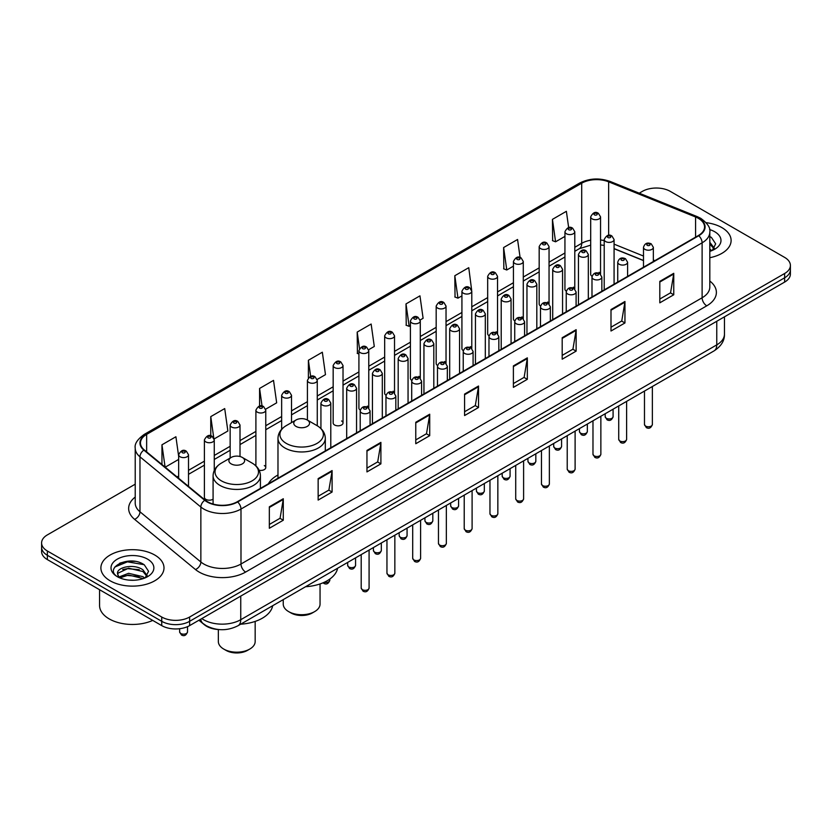 <?xml version="1.0" encoding="UTF-8"?>
<svg xmlns="http://www.w3.org/2000/svg" width="832" height="832" viewBox="0 0 832 832"><rect width="100%" height="100%" fill="white"/><g stroke="black" fill="none" stroke-linecap="round" stroke-linejoin="round"><path stroke-width="1.25" d="M277.982 474.989A34.84 20.114 0 0 0 268.372 483.798M573.352 287.154A4.93 2.85 0 0 1 574.787 289.047L574.798 231.733A4.93 2.85 180 0 1 571.75 234.364A4.93 2.85 180 0 1 566.374 233.75A4.93 2.85 180 0 1 564.938 231.733L564.938 289.172A4.93 2.85 0 0 0 566.322 291.148M549.047 303.919L549.047 246.605A4.93 2.85 180 0 1 546 249.236A4.93 2.85 180 0 1 540.623 248.622A4.93 2.85 180 0 1 539.178 246.605L539.178 304.044A4.93 2.85 0 0 0 540.571 306.02M521.841 316.898A4.93 2.85 0 0 1 523.286 318.781L523.286 261.477A4.93 2.85 180 0 1 520.25 264.108A4.93 2.85 180 0 1 514.873 263.484A4.93 2.85 180 0 1 513.427 261.477L513.427 318.906A4.93 2.85 0 0 0 514.821 320.892M496.09 331.76A4.93 2.85 0 0 1 497.536 333.653L497.536 276.338A4.93 2.85 180 0 1 494.489 278.97A4.93 2.85 180 0 1 489.122 278.356A4.93 2.85 180 0 1 487.677 276.338L487.677 333.778A4.93 2.85 0 0 0 489.06 335.754M470.34 346.632A4.93 2.85 0 0 1 471.775 348.514L471.786 291.21A4.93 2.85 180 0 1 468.738 293.842A4.93 2.85 180 0 1 463.372 293.218A4.93 2.85 180 0 1 461.926 291.21L461.926 348.639A4.93 2.85 0 0 0 463.31 350.626M446.035 363.386L446.035 306.082A4.93 2.85 180 0 1 442.988 308.703A4.93 2.85 180 0 1 437.611 308.09A4.93 2.85 180 0 1 436.176 306.082L436.176 363.511A4.93 2.85 0 0 0 437.559 365.487M418.839 376.366A4.93 2.85 0 0 1 420.274 378.248L420.285 320.944A4.93 2.85 180 0 1 417.238 323.575A4.93 2.85 180 0 1 411.861 322.962A4.93 2.85 180 0 1 410.415 320.944L410.415 378.383A4.93 2.85 0 0 0 411.809 380.359M393.078 391.238A4.93 2.85 0 0 1 394.524 393.12L394.524 335.816A4.93 2.85 180 0 1 391.487 338.447A4.93 2.85 180 0 1 386.11 337.823A4.93 2.85 180 0 1 384.665 335.816L384.665 393.245A4.93 2.85 0 0 0 386.058 395.231M367.328 406.099A4.93 2.85 0 0 1 368.774 407.992L368.774 350.678A4.93 2.85 180 0 1 365.726 353.309A4.93 2.85 180 0 1 360.36 352.695A4.93 2.85 180 0 1 358.914 350.678L358.914 408.117A4.93 2.85 0 0 0 360.298 410.093M343.023 422.989L343.023 365.55A4.93 2.85 180 0 1 339.976 368.181A4.93 2.85 180 0 1 334.61 367.567A4.93 2.85 180 0 1 333.164 365.55L333.164 422.989A4.93 2.85 0 0 0 334.61 424.996A4.93 2.85 0 0 0 339.976 425.61A4.93 2.85 0 0 0 343.023 422.989A4.93 2.85 0 0 0 341.578 420.971M214.261 470.496L214.261 439.889A4.93 2.85 180 0 1 211.214 442.52A4.93 2.85 180 0 1 205.847 441.906A4.93 2.85 180 0 1 204.402 439.889L204.402 497.328A4.93 2.85 0 0 0 205.847 499.335A4.93 2.85 0 0 0 213.086 499.169M599.102 272.293A4.93 2.85 0 0 1 600.538 274.175L600.548 216.871A4.93 2.85 180 0 1 597.501 219.502A4.93 2.85 180 0 1 592.134 218.878A4.93 2.85 180 0 1 590.689 216.871L590.689 274.3A4.93 2.85 0 0 0 592.072 276.286M643.49 260.603L614.078 248.716M549.037 303.909A4.93 2.85 0 0 0 547.602 302.026M446.025 363.386A4.93 2.85 0 0 0 444.59 361.494M259.137 470.257A4.93 2.85 0 0 0 265.762 467.584A4.93 2.85 0 0 0 264.316 465.577M219.159 629.585A19.718 11.388 180 0 1 204.381 624.759L198.91 620.246M135.075 561.392A26.291 15.184 0 0 0 119.683 563.222M135.221 484.182L47.372 534.893A19.718 11.388 0 0 0 41.6 542.953L41.6 551.533A19.718 11.388 0 0 0 47.372 559.593L161.73 625.612A19.718 11.388 0 0 0 189.623 625.612L784.628 282.09A19.718 11.388 0 0 0 790.4 274.03L790.4 269.745A19.718 11.388 0 0 1 784.628 277.794A19.718 11.388 0 0 0 790.4 269.745L790.4 265.45A19.718 11.388 0 0 0 784.628 257.4L670.27 191.37A19.718 11.388 0 0 0 642.377 191.37L639.236 193.19M41.6 542.953A19.718 11.388 0 0 0 47.372 551.002L161.73 617.022A19.718 11.388 0 0 0 189.623 617.022L189.623 621.317L784.628 277.794L189.623 621.317A19.718 11.388 0 0 1 161.73 621.317A19.718 11.388 0 0 0 189.623 621.317L189.623 625.612M47.372 551.002L47.372 555.298L161.73 621.317L47.372 555.298A19.718 11.388 0 0 1 41.6 547.238A19.718 11.388 0 0 0 47.372 555.298L47.372 559.593M721.874 227.604A31.554 18.221 0 0 0 706.108 222.664A31.554 18.221 0 0 1 721.874 227.604A31.554 18.221 0 0 1 731.11 240.49A31.554 18.221 0 0 0 721.874 227.604M154.752 555.027A31.554 18.221 0 0 0 120.37 551.075A31.554 18.221 0 0 0 100.89 567.902A31.554 18.221 0 0 0 110.126 580.788A31.554 18.221 0 0 0 144.518 584.74A31.554 18.221 0 0 0 163.998 567.902A31.554 18.221 0 0 0 154.752 555.027A31.554 18.221 0 0 0 120.37 551.075A31.554 18.221 0 0 0 100.89 567.902A31.554 18.221 0 0 0 110.126 580.788A31.554 18.221 0 0 0 144.518 584.74A31.554 18.221 0 0 0 163.998 567.902A31.554 18.221 0 0 0 154.752 555.027M698.391 218.348A21.039 12.147 180 0 1 704.558 226.938A21.039 12.147 180 0 1 698.391 235.518L237.266 501.748A21.039 12.147 180 0 1 205.161 500.126L144.279 449.935A21.039 12.147 180 0 1 140.473 442.967A21.039 12.147 180 0 1 146.64 434.377L581.703 183.196A21.039 12.147 180 0 1 608.639 181.834L695.583 216.986A21.039 12.147 180 0 1 698.391 218.348M698.766 218.13A21.559 12.449 0 0 0 695.885 216.736L608.941 181.584A21.559 12.449 0 0 0 581.329 182.988L146.266 434.169A21.559 12.449 0 0 0 143.853 450.112L204.724 500.302A21.559 12.449 0 0 0 237.64 501.966L698.766 235.737A21.559 12.449 0 0 0 698.766 218.13M269.339 506.802L269.339 528.268L283.286 520.218L283.286 498.742L269.339 506.802M269.339 524.462L280.082 518.253L283.234 499.46A5.262 3.037 -120 0 0 283.286 498.742M279.989 518.315L283.286 520.218M318.146 478.618L318.146 500.084L332.093 492.034L332.093 470.569L318.146 478.618M318.146 496.278L328.89 490.079L332.041 471.276A5.262 3.037 -120 0 0 332.093 470.569M328.796 490.131L332.093 492.034M366.954 450.434L366.954 471.91L380.9 463.861L380.9 442.385L366.954 450.434M366.954 468.104L377.697 461.895L380.848 443.102A5.262 3.037 -120 0 0 380.9 442.385M377.603 461.958L380.9 463.861M415.771 422.261L415.771 443.726L429.718 435.677L429.718 414.211L415.771 422.261M415.771 439.92L426.504 433.722L429.655 414.918A5.262 3.037 -120 0 0 429.718 414.211M426.41 433.774L429.718 435.677M659.807 281.362L659.807 302.827L673.754 294.778L673.754 273.312L659.807 281.362M659.807 299.021L670.55 292.822L673.702 274.019A5.262 3.037 -120 0 0 673.754 273.312M670.457 292.874L673.754 294.778M611 309.546L611 331.011L624.946 322.962L624.946 301.486L611 309.546M611 327.205L621.743 320.996L624.894 302.203A5.262 3.037 -120 0 0 624.946 301.486M621.65 321.058L624.946 322.962M562.193 337.719L562.193 359.195L576.139 351.135L576.139 329.67L562.193 337.719M562.193 355.378L572.936 349.18L576.087 330.377A5.262 3.037 -120 0 0 576.139 329.67M572.842 349.232L576.139 351.135M513.386 365.903L513.386 387.369L527.332 379.319L527.332 357.854L513.386 365.903M513.386 383.562L524.129 377.364L527.27 358.561A5.262 3.037 -120 0 0 527.332 357.854M524.035 377.416L527.332 379.319M464.578 394.077L464.578 415.553L478.525 407.503L478.525 386.027L464.578 394.077M464.578 411.736L475.322 405.538L478.462 386.745A5.262 3.037 -120 0 0 478.525 386.027M475.228 405.59L478.525 407.503M709.81 257.712A31.554 18.221 0 0 0 731.11 240.49A31.554 18.221 0 0 1 709.81 257.712M189.623 617.022L784.628 273.499A19.718 11.388 0 0 0 790.4 265.45M265.647 409.198L276.671 402.823L273.52 380.39L259.584 388.44L259.584 406.047M214.136 438.932L227.864 431.007L224.713 408.574L210.766 416.624L210.766 435.833M178.651 456.269L175.906 436.748L161.959 444.798L161.959 464.516M420.16 319.987L423.103 318.282L419.952 295.849L406.006 303.909L406.234 325.25M471.661 290.254L468.759 267.675L454.813 275.725L455.042 297.066M520.094 257.494L517.566 239.491L503.62 247.541L503.849 268.882M568.662 227.625L566.374 211.318L552.438 219.367L552.656 240.708M317.148 379.454L325.478 374.65L322.338 352.217L308.391 360.266L308.391 377.842M368.649 349.721L374.286 346.466L371.145 324.033L357.198 332.082L357.417 353.423M358.914 353.985L357.198 353.34M357.198 332.082L359.518 348.608M406.006 303.909L409.157 326.342L410.415 325.603M409.157 326.342L406.006 325.166M454.813 275.725L457.964 298.158L461.926 295.87M457.964 298.158L454.813 296.982M503.62 247.541L506.771 269.984L513.427 266.136M506.771 269.984L503.62 268.798M552.438 219.367L555.578 241.8L564.938 236.402M555.578 241.8L552.438 240.625M308.391 360.266L310.658 376.418M259.584 388.44L262.049 406.037M210.766 416.624L213.772 438.017M165.204 467.178L178.651 459.42M161.959 444.798L165.09 467.095M709.81 249.08L711.807 250.64M709.81 250.786L710.382 251.17M709.81 242.268L714.334 248.331M709.81 243.974L714.002 248.768M709.81 251.358A21.434 12.376 0 0 0 714.709 249.236A21.434 12.376 0 0 0 714.709 231.733A21.434 12.376 0 0 0 709.571 229.549M712.306 250.432L715.666 243.838L711.422 237.442M709.81 236.642L711.131 237.245M283.244 599.622L283.244 604.084A18.408 10.629 0 0 0 288.631 611.603L290.961 612.945A15.122 8.726 0 0 0 312.343 612.945L314.662 611.603A18.408 10.629 0 0 0 320.05 604.084L320.05 583.939M290.961 612.945L288.631 611.603A18.408 10.629 0 0 0 314.662 611.603M296.067 426.421A7.894 4.555 0 0 0 307.226 426.421A7.894 4.555 0 0 0 307.226 419.973L317.023 425.63A21.736 12.553 0 0 1 317.023 443.383A21.736 12.553 0 0 1 286.27 443.383A21.736 12.553 0 0 1 286.27 425.63C280.925 428.813 278.158 433.035 277.982 438.308A23.67 13.666 0 0 0 284.908 447.97A23.67 13.666 0 0 0 310.7 450.923A23.67 13.666 0 0 0 325.312 438.308C325.135 433.035 322.379 428.813 317.023 425.63L307.226 419.973A7.894 4.555 0 0 0 296.067 419.973A7.894 4.555 0 0 0 296.067 426.421M305.573 586.726A36.161 20.873 0 0 0 337.594 568.246M218.348 629.543L218.348 641.555A18.408 10.629 0 0 0 223.735 649.064L226.065 650.406A15.122 8.726 0 0 0 247.447 650.406L249.766 649.064A18.408 10.629 0 0 0 255.164 641.555L255.164 621.41M226.065 650.406L223.735 649.064A18.408 10.629 0 0 0 249.766 649.064M231.182 463.882A7.894 4.555 0 0 0 242.33 463.882A7.894 4.555 0 0 0 242.33 457.444L252.127 463.102A21.736 12.553 0 0 1 252.127 480.844A21.736 12.553 0 0 1 221.385 480.844A21.736 12.553 0 0 1 221.385 463.102C216.029 466.274 213.262 470.506 213.086 475.769A23.67 13.666 0 0 0 220.022 485.43A23.67 13.666 0 0 0 245.814 488.394A23.67 13.666 0 0 0 260.416 475.769C260.25 470.506 257.483 466.274 252.127 463.102L242.33 457.444A7.894 4.555 0 0 0 231.182 457.444A7.894 4.555 0 0 0 231.182 463.882M240.677 624.198A36.161 20.873 0 0 0 272.698 605.706M99.57 589.722L99.57 605.478A32.874 18.98 0 0 0 109.2 618.904A32.874 18.98 0 0 0 152.724 620.412M128.856 580.112L133.858 580.258M119.028 576.961L128.596 573.31L142.948 576.67L144.695 578.063M119.902 577.886L128.596 575.016L143.27 578.594M119.174 577.626L117.634 574.028A14.862 8.58 0 0 0 120.037 578.001M147.222 575.754L142.948 569.847C134.035 563.202 115.679 567.31 117.634 574.028L117.582 573.373M117.676 574.236L118.092 573.134L128.596 568.204L142.948 571.553L146.879 576.191M145.194 577.855L148.554 571.262L144.31 564.855C129.272 554.05 102.544 568.298 117.978 577.034L118.737 577.502M147.597 559.156A21.434 12.376 0 0 0 117.291 559.156A21.434 12.376 0 0 0 117.291 576.659A21.434 12.376 0 0 0 147.597 576.659A21.434 12.376 0 0 0 147.597 559.156M114.837 567.008L127.431 561.839L144.019 564.668M122.699 569.514L127.431 568.662L139.266 569.681M122.699 576.337L127.431 575.474L139.266 576.493M201.802 618.582A26.291 15.184 0 0 0 203.57 619.705A26.291 15.184 0 0 0 240.75 619.705L716.758 344.885A26.291 15.184 0 0 0 724.454 334.152C724.651 340.673 721.178 346.258 714.033 350.906L238.025 625.726A13.146 7.592 60 0 0 240.75 619.705L240.75 596.086M716.758 321.266L716.758 344.885A13.146 7.592 60 0 1 714.033 350.906M200.73 619.195A13.146 8.798 129.5 0 0 203.029 623.47L199.035 620.173M784.628 282.09L784.628 273.499M161.73 625.612L161.73 617.022M709.81 281.029A32.874 18.98 180 0 1 706.763 305.833L245.638 572.062A6.573 3.796 60 0 1 240.989 564.013L702.114 297.783A26.291 15.184 0 0 0 709.81 287.05L709.81 232.086A26.291 15.184 180 0 1 702.114 242.819A6.573 3.796 -120 0 0 698.766 235.737M245.638 572.062A32.874 18.98 180 0 1 199.15 572.062A32.874 18.98 180 0 1 195.468 569.535L134.586 519.334A32.874 18.98 180 0 1 135.221 497.068M203.798 564.013A26.291 15.184 0 0 0 240.989 564.013L240.989 509.049A26.291 15.184 180 0 1 200.855 507.021L139.974 456.83A26.291 15.184 180 0 1 135.221 448.115L135.221 503.09A26.291 15.184 0 0 0 139.974 511.794L200.855 561.985A26.291 15.184 0 0 0 203.798 564.013M709.81 232.086C710.694 227.978 707.668 223.402 700.752 218.338L697.299 216.663A6.573 3.078 112 0 0 695.885 216.736M697.299 216.663L610.355 181.522C599.466 177.663 589.129 178.225 579.342 183.196A6.573 3.796 60 0 1 581.329 182.988M146.266 434.169A6.573 3.796 -120 0 0 144.279 434.377C137.457 439.286 134.43 443.862 135.221 448.115M143.853 450.112A6.573 4.399 129.5 0 0 139.974 456.83L139.974 511.794A6.573 4.399 -50.5 0 1 134.586 519.334M610.355 181.522A6.573 3.078 112 0 0 608.941 181.584M204.724 500.302A6.573 4.399 129.5 0 0 200.855 507.021L200.855 561.985A6.573 4.399 -50.5 0 1 195.468 569.535M237.64 501.966A6.573 3.796 60 0 1 240.989 509.049L702.114 242.819L702.114 297.783A6.573 3.796 60 0 0 706.763 305.833M146.64 434.377L146.64 451.88M695.583 216.986L695.583 237.141M608.639 181.834L608.639 235.331M654.878 260.645L653.349 260.031M643.49 256.048L614.078 244.15M604.209 240.583A21.039 12.147 0 0 0 600.548 239.98M590.689 240.24A21.039 12.147 0 0 0 581.703 243.318L574.798 247.302M581.703 183.196L581.703 243.318A11.835 6.833 60 0 1 579.249 248.737L574.798 251.306M564.938 252.99L549.047 262.174M539.178 267.862L523.286 277.035M513.427 282.734L497.536 291.907M487.677 297.596L471.786 306.779M461.926 312.468L446.035 321.641M436.176 327.34L420.285 336.513M410.415 342.202L394.524 351.374M384.665 357.074L368.774 366.246M358.914 371.935L343.023 381.118M333.164 386.807L317.273 395.98M307.414 401.679L291.512 410.852M281.653 416.541L265.762 425.724M255.902 431.413L240.011 440.586M230.152 446.285L214.261 455.458M204.402 461.146L188.51 470.319M178.651 476.018L177.039 476.944M464.578 394.763L478.462 386.745M513.386 366.579L527.27 358.561M562.193 338.406L576.087 330.377M611 310.222L624.894 302.203M659.807 282.038L673.702 274.019M415.771 422.937L429.655 414.918M366.954 451.121L380.848 443.102M318.146 479.294L332.041 471.276M269.339 507.478L283.234 499.46M652.371 424.486C651.071 428.033 649.054 429.073 646.318 427.606L644.478 424.486A3.942 2.278 0 0 0 645.632 426.098A3.942 2.278 0 0 0 649.938 426.587A3.942 2.278 0 0 0 652.371 424.486L652.371 386.506M644.935 249.371A4.93 2.85 180 0 1 643.49 247.354C644.748 243.308 647.327 242.143 651.227 243.838L653.349 247.354A4.93 2.85 180 0 1 650.312 249.985A4.93 2.85 180 0 1 644.935 249.371M649.584 244.005A1.643 0.946 0 0 0 647.265 244.005A1.643 0.946 0 0 0 647.265 245.346A1.643 0.946 0 0 0 649.584 245.346A1.643 0.946 0 0 0 649.584 244.005M626.61 439.358C625.321 442.905 623.303 443.945 620.558 442.468L618.727 439.358A3.942 2.278 0 0 0 619.882 440.97A3.942 2.278 0 0 0 624.177 441.459A3.942 2.278 0 0 0 626.61 439.358L626.61 401.378M619.185 264.243A4.93 2.85 180 0 1 617.739 262.226C618.998 258.18 621.577 257.005 625.477 258.71L627.598 262.226A4.93 2.85 180 0 1 624.562 264.857A4.93 2.85 180 0 1 619.185 264.243M623.834 258.866A1.643 0.946 0 0 0 621.504 258.866A1.643 0.946 0 0 0 621.504 260.208A1.643 0.946 0 0 0 623.834 260.208A1.643 0.946 0 0 0 623.834 258.866M600.86 454.22C599.56 457.777 597.542 458.806 594.807 457.34L592.977 454.22A3.942 2.278 0 0 0 594.131 455.832A3.942 2.278 0 0 0 598.426 456.331A3.942 2.278 0 0 0 600.86 454.22L600.86 416.239M593.434 279.105A4.93 2.85 180 0 1 591.989 277.098C593.247 273.052 595.826 271.877 599.726 273.572L601.848 277.098A4.93 2.85 180 0 1 598.801 279.718A4.93 2.85 180 0 1 593.434 279.105M598.083 273.738A1.643 0.946 0 0 0 595.754 273.738A1.643 0.946 0 0 0 595.754 275.08A1.643 0.946 0 0 0 598.083 275.08A1.643 0.946 0 0 0 598.083 273.738M575.11 469.092C573.81 472.638 571.792 473.678 569.057 472.212L567.226 469.092A3.942 2.278 0 0 0 568.381 470.704A3.942 2.278 0 0 0 572.676 471.193A3.942 2.278 0 0 0 575.11 469.092L575.11 431.111M567.684 293.977A4.93 2.85 180 0 1 566.238 291.959C567.497 287.914 570.076 286.749 573.976 288.444L576.098 291.959A4.93 2.85 180 0 1 573.05 294.59A4.93 2.85 180 0 1 567.684 293.977M572.333 288.61A1.643 0.946 0 0 0 570.003 288.61A1.643 0.946 0 0 0 570.003 289.952A1.643 0.946 0 0 0 572.333 289.952A1.643 0.946 0 0 0 572.333 288.61M549.359 483.964C548.059 487.51 546.042 488.55 543.306 487.074L541.466 483.964A3.942 2.278 0 0 0 542.62 485.576A3.942 2.278 0 0 0 546.926 486.065A3.942 2.278 0 0 0 549.359 483.964L549.359 445.983M541.923 308.838A4.93 2.85 180 0 1 540.488 306.831C541.746 302.786 544.326 301.61 548.215 303.316L550.347 306.831A4.93 2.85 180 0 1 547.3 309.462A4.93 2.85 180 0 1 541.923 308.838M546.572 303.472A1.643 0.946 0 0 0 544.253 303.472A1.643 0.946 0 0 0 544.253 304.814A1.643 0.946 0 0 0 546.572 304.814A1.643 0.946 0 0 0 546.572 303.472M523.609 498.826C522.309 502.372 520.291 503.412 517.556 501.946L515.715 498.826A3.942 2.278 0 0 0 516.87 500.438A3.942 2.278 0 0 0 521.175 500.937A3.942 2.278 0 0 0 523.609 498.826L523.609 460.845M516.173 323.71A4.93 2.85 180 0 1 514.727 321.693C515.986 317.647 518.565 316.482 522.465 318.178L524.586 321.693A4.93 2.85 180 0 1 521.55 324.324A4.93 2.85 180 0 1 516.173 323.71M520.822 318.344A1.643 0.946 0 0 0 518.502 318.344A1.643 0.946 0 0 0 518.502 319.686A1.643 0.946 0 0 0 520.822 319.686A1.643 0.946 0 0 0 520.822 318.344M497.848 513.698C496.558 517.244 494.541 518.284 491.795 516.807L489.965 513.698A3.942 2.278 0 0 0 491.119 515.31A3.942 2.278 0 0 0 495.414 515.798A3.942 2.278 0 0 0 497.848 513.698L497.848 475.717M490.422 338.582A4.93 2.85 180 0 1 488.977 336.565C490.235 332.519 492.814 331.344 496.714 333.05L498.836 336.565A4.93 2.85 180 0 1 495.799 339.196A4.93 2.85 180 0 1 490.422 338.582M495.071 333.216A1.643 0.946 0 0 0 492.742 333.216A1.643 0.946 0 0 0 492.742 334.558A1.643 0.946 0 0 0 495.071 334.558A1.643 0.946 0 0 0 495.071 333.216M472.098 528.57C470.798 532.116 468.78 533.156 466.045 531.679L464.214 528.57A3.942 2.278 0 0 0 465.369 530.171A3.942 2.278 0 0 0 469.664 530.67A3.942 2.278 0 0 0 472.098 528.57L472.098 490.589M464.672 353.444A4.93 2.85 180 0 1 463.226 351.437C464.485 347.391 467.064 346.216 470.964 347.911L473.086 351.437A4.93 2.85 180 0 1 470.038 354.068A4.93 2.85 180 0 1 464.672 353.444M469.321 348.078A1.643 0.946 0 0 0 466.991 348.078A1.643 0.946 0 0 0 466.991 349.419A1.643 0.946 0 0 0 469.321 349.419A1.643 0.946 0 0 0 469.321 348.078M446.347 543.431C445.047 546.978 443.03 548.018 440.294 546.551L438.464 543.431A3.942 2.278 0 0 0 439.618 545.043A3.942 2.278 0 0 0 443.914 545.532A3.942 2.278 0 0 0 446.347 543.431L446.347 505.45M438.922 368.316A4.93 2.85 180 0 1 437.476 366.298C438.734 362.253 441.314 361.088 445.214 362.783L447.335 366.298A4.93 2.85 180 0 1 444.288 368.93A4.93 2.85 180 0 1 438.922 368.316M443.57 362.95A1.643 0.946 0 0 0 441.241 362.95A1.643 0.946 0 0 0 441.241 364.291A1.643 0.946 0 0 0 443.57 364.291A1.643 0.946 0 0 0 443.57 362.95M420.597 558.303C419.297 561.85 417.279 562.89 414.544 561.413L412.703 558.303A3.942 2.278 0 0 0 413.858 559.915A3.942 2.278 0 0 0 418.163 560.404A3.942 2.278 0 0 0 420.597 558.303L420.597 520.322M413.161 383.178A4.93 2.85 180 0 1 411.715 381.17C412.984 377.125 415.563 375.95 419.453 377.655L421.585 381.17A4.93 2.85 180 0 1 418.538 383.802A4.93 2.85 180 0 1 413.161 383.178M417.81 377.811A1.643 0.946 0 0 0 415.49 377.811A1.643 0.946 0 0 0 415.49 379.153A1.643 0.946 0 0 0 417.81 379.153A1.643 0.946 0 0 0 417.81 377.811M394.846 573.165C393.546 576.722 391.529 577.751 388.794 576.285L386.953 573.165A3.942 2.278 0 0 0 388.107 574.777A3.942 2.278 0 0 0 392.413 575.276A3.942 2.278 0 0 0 394.846 573.165L394.846 535.184M387.41 398.05A4.93 2.85 180 0 1 385.965 396.042C387.223 391.997 389.802 390.822 393.702 392.517L395.824 396.042A4.93 2.85 180 0 1 392.787 398.663A4.93 2.85 180 0 1 387.41 398.05M392.059 392.683A1.643 0.946 0 0 0 389.74 392.683A1.643 0.946 0 0 0 389.74 394.025A1.643 0.946 0 0 0 392.059 394.025A1.643 0.946 0 0 0 392.059 392.683M369.086 588.037C367.796 591.583 365.778 592.623 363.033 591.157L361.202 588.037A3.942 2.278 0 0 0 362.357 589.649A3.942 2.278 0 0 0 366.652 590.138A3.942 2.278 0 0 0 369.086 588.037L369.086 550.056M361.66 412.922A4.93 2.85 180 0 1 360.214 410.904C361.473 406.858 364.052 405.683 367.952 407.389L370.074 410.904A4.93 2.85 180 0 1 367.037 413.535A4.93 2.85 180 0 1 361.66 412.922M366.309 407.555A1.643 0.946 0 0 0 363.979 407.555A1.643 0.946 0 0 0 363.979 408.897A1.643 0.946 0 0 0 366.309 408.897A1.643 0.946 0 0 0 366.309 407.555M606.351 418.288A3.942 2.278 0 0 0 610.657 418.787A3.942 2.278 0 0 0 613.09 416.676C611.79 420.222 609.773 421.262 607.038 419.796L605.197 416.676A3.942 2.278 0 0 0 606.351 418.288M614.078 284.201L614.078 239.543A4.93 2.85 180 0 1 611.031 242.174A4.93 2.85 180 0 1 605.654 241.561A4.93 2.85 180 0 1 604.209 239.543L604.209 289.9M607.984 237.536A1.643 0.946 0 0 0 610.303 237.536A1.643 0.946 0 0 0 610.303 236.194A1.643 0.946 0 0 0 607.984 236.194A1.643 0.946 0 0 0 607.984 237.536M580.601 433.16A3.942 2.278 0 0 0 584.896 433.649A3.942 2.278 0 0 0 587.34 431.548C586.04 435.094 584.022 436.134 581.287 434.658L579.446 431.548A3.942 2.278 0 0 0 580.601 433.16M588.318 299.073L588.318 254.415A4.93 2.85 180 0 1 585.281 257.046A4.93 2.85 180 0 1 579.904 256.433A4.93 2.85 180 0 1 578.458 254.415L578.458 304.762M582.234 252.398A1.643 0.946 0 0 0 584.553 252.398A1.643 0.946 0 0 0 584.553 251.056A1.643 0.946 0 0 0 582.234 251.056A1.643 0.946 0 0 0 582.234 252.398M554.85 448.022A3.942 2.278 0 0 0 559.146 448.521A3.942 2.278 0 0 0 561.579 446.42C560.279 449.966 558.272 450.996 555.526 449.53L553.696 446.42A3.942 2.278 0 0 0 554.85 448.022M562.567 313.934L562.567 269.287A4.93 2.85 180 0 1 559.53 271.918A4.93 2.85 180 0 1 554.154 271.294A4.93 2.85 180 0 1 552.708 269.287L552.708 319.634M556.473 267.27A1.643 0.946 0 0 0 558.802 267.27A1.643 0.946 0 0 0 558.802 265.928A1.643 0.946 0 0 0 556.473 265.928A1.643 0.946 0 0 0 556.473 267.27M529.1 462.894A3.942 2.278 0 0 0 533.395 463.382A3.942 2.278 0 0 0 535.829 461.282C534.529 464.828 532.511 465.868 529.776 464.402L527.946 461.282A3.942 2.278 0 0 0 529.1 462.894M536.817 328.806L536.817 284.149A4.93 2.85 180 0 1 533.77 286.78A4.93 2.85 180 0 1 528.403 286.166A4.93 2.85 180 0 1 526.958 284.149L526.958 334.506M530.722 282.142A1.643 0.946 0 0 0 533.052 282.142A1.643 0.946 0 0 0 533.052 280.8A1.643 0.946 0 0 0 530.722 280.8A1.643 0.946 0 0 0 530.722 282.142M503.35 477.766A3.942 2.278 0 0 0 507.645 478.254A3.942 2.278 0 0 0 510.078 476.154C508.778 479.7 506.761 480.74 504.026 479.263L502.185 476.154A3.942 2.278 0 0 0 503.35 477.766M511.066 343.678L511.066 299.021A4.93 2.85 180 0 1 508.019 301.652A4.93 2.85 180 0 1 502.642 301.028A4.93 2.85 180 0 1 501.207 299.021L501.207 349.367M504.972 297.003A1.643 0.946 0 0 0 507.291 297.003A1.643 0.946 0 0 0 507.291 295.662A1.643 0.946 0 0 0 504.972 295.662A1.643 0.946 0 0 0 504.972 297.003M477.589 492.627A3.942 2.278 0 0 0 481.894 493.126A3.942 2.278 0 0 0 484.328 491.015C483.028 494.562 481.01 495.602 478.275 494.135L476.434 491.015A3.942 2.278 0 0 0 477.589 492.627M485.316 358.54L485.316 313.893A4.93 2.85 180 0 1 482.269 316.514A4.93 2.85 180 0 1 476.892 315.9A4.93 2.85 180 0 1 475.446 313.893L475.446 364.239M479.222 311.875A1.643 0.946 0 0 0 481.541 311.875A1.643 0.946 0 0 0 481.541 310.534A1.643 0.946 0 0 0 479.222 310.534A1.643 0.946 0 0 0 479.222 311.875M451.838 507.499A3.942 2.278 0 0 0 456.134 507.988A3.942 2.278 0 0 0 458.578 505.887C457.278 509.434 455.26 510.474 452.525 509.007L450.684 505.887A3.942 2.278 0 0 0 451.838 507.499M459.555 373.412L459.555 328.754A4.93 2.85 180 0 1 456.518 331.386A4.93 2.85 180 0 1 451.142 330.772A4.93 2.85 180 0 1 449.696 328.754L449.696 379.101M453.471 326.747A1.643 0.946 0 0 0 455.79 326.747A1.643 0.946 0 0 0 455.79 325.406A1.643 0.946 0 0 0 453.471 325.406A1.643 0.946 0 0 0 453.471 326.747M426.088 522.361A3.942 2.278 0 0 0 430.383 522.86A3.942 2.278 0 0 0 432.817 520.759C431.517 524.306 429.499 525.346 426.764 523.869L424.934 520.759A3.942 2.278 0 0 0 426.088 522.361M433.805 388.284L433.805 343.626A4.93 2.85 180 0 1 430.768 346.258A4.93 2.85 180 0 1 425.391 345.634A4.93 2.85 180 0 1 423.946 343.626L423.946 393.973M427.71 341.609A1.643 0.946 0 0 0 430.04 341.609A1.643 0.946 0 0 0 430.04 340.267A1.643 0.946 0 0 0 427.71 340.267A1.643 0.946 0 0 0 427.71 341.609M400.338 537.233A3.942 2.278 0 0 0 404.633 537.732A3.942 2.278 0 0 0 407.066 535.621C405.766 539.167 403.749 540.207 401.014 538.741L399.183 535.621A3.942 2.278 0 0 0 400.338 537.233M408.054 403.146L408.054 358.488A4.93 2.85 180 0 1 405.007 361.119A4.93 2.85 180 0 1 399.641 360.506A4.93 2.85 180 0 1 398.195 358.488L398.195 408.845M401.96 356.481A1.643 0.946 0 0 0 404.29 356.481A1.643 0.946 0 0 0 404.29 355.139A1.643 0.946 0 0 0 401.96 355.139A1.643 0.946 0 0 0 401.96 356.481M374.587 552.105A3.942 2.278 0 0 0 378.882 552.594A3.942 2.278 0 0 0 381.316 550.493C380.016 554.039 377.998 555.079 375.263 553.602L373.422 550.493A3.942 2.278 0 0 0 374.587 552.105M382.304 418.018L382.304 373.36A4.93 2.85 180 0 1 379.257 375.991A4.93 2.85 180 0 1 373.88 375.378A4.93 2.85 180 0 1 372.445 373.36L372.445 423.706M376.21 371.342A1.643 0.946 0 0 0 378.529 371.342A1.643 0.946 0 0 0 378.529 370.001A1.643 0.946 0 0 0 376.21 370.001A1.643 0.946 0 0 0 376.21 371.342M348.826 566.966A3.942 2.278 0 0 0 353.132 567.466A3.942 2.278 0 0 0 355.566 565.354C354.266 568.911 352.248 569.941 349.513 568.474L347.672 565.354A3.942 2.278 0 0 0 348.826 566.966M356.554 432.879L356.554 388.232A4.93 2.85 180 0 1 353.506 390.863A4.93 2.85 180 0 1 348.13 390.239A4.93 2.85 180 0 1 346.684 388.232L346.684 438.578M350.459 386.214A1.643 0.946 0 0 0 352.778 386.214A1.643 0.946 0 0 0 352.778 384.873A1.643 0.946 0 0 0 350.459 384.873A1.643 0.946 0 0 0 350.459 386.214M324.199 582.296A3.942 2.278 0 0 0 329.815 580.226C328.515 583.773 326.498 584.813 323.762 583.346L323.034 582.806M330.793 447.751L330.793 403.094A4.93 2.85 180 0 1 327.756 405.725A4.93 2.85 180 0 1 322.379 405.111A4.93 2.85 180 0 1 320.934 403.094L320.934 428.563M324.709 401.086A1.643 0.946 0 0 0 327.028 401.086A1.643 0.946 0 0 0 327.028 399.745A1.643 0.946 0 0 0 324.709 399.745A1.643 0.946 0 0 0 324.709 401.086M594.454 214.854A1.643 0.946 0 0 0 596.783 214.854A1.643 0.946 0 0 0 596.783 213.512A1.643 0.946 0 0 0 594.454 213.512A1.643 0.946 0 0 0 594.454 214.854M568.703 229.726A1.643 0.946 0 0 0 571.022 229.726A1.643 0.946 0 0 0 571.022 228.384A1.643 0.946 0 0 0 568.703 228.384A1.643 0.946 0 0 0 568.703 229.726M542.953 244.598A1.643 0.946 0 0 0 545.272 244.598A1.643 0.946 0 0 0 545.272 243.256A1.643 0.946 0 0 0 542.953 243.256A1.643 0.946 0 0 0 542.953 244.598M517.192 259.459A1.643 0.946 0 0 0 519.522 259.459A1.643 0.946 0 0 0 519.522 258.118A1.643 0.946 0 0 0 517.192 258.118A1.643 0.946 0 0 0 517.192 259.459M491.442 274.331A1.643 0.946 0 0 0 493.771 274.331A1.643 0.946 0 0 0 493.771 272.99A1.643 0.946 0 0 0 491.442 272.99A1.643 0.946 0 0 0 491.442 274.331M465.691 289.193A1.643 0.946 0 0 0 468.021 289.193A1.643 0.946 0 0 0 468.021 287.851A1.643 0.946 0 0 0 465.691 287.851A1.643 0.946 0 0 0 465.691 289.193M439.941 304.065A1.643 0.946 0 0 0 442.26 304.065A1.643 0.946 0 0 0 442.26 302.723A1.643 0.946 0 0 0 439.941 302.723A1.643 0.946 0 0 0 439.941 304.065M414.19 318.937A1.643 0.946 0 0 0 416.51 318.937A1.643 0.946 0 0 0 416.51 317.595A1.643 0.946 0 0 0 414.19 317.595A1.643 0.946 0 0 0 414.19 318.937M388.43 333.798A1.643 0.946 0 0 0 390.759 333.798A1.643 0.946 0 0 0 390.759 332.457A1.643 0.946 0 0 0 388.43 332.457A1.643 0.946 0 0 0 388.43 333.798M362.679 348.67A1.643 0.946 0 0 0 365.009 348.67A1.643 0.946 0 0 0 365.009 347.329A1.643 0.946 0 0 0 362.679 347.329A1.643 0.946 0 0 0 362.679 348.67M336.929 363.542A1.643 0.946 0 0 0 339.258 363.542A1.643 0.946 0 0 0 339.258 362.19A1.643 0.946 0 0 0 336.929 362.19A1.643 0.946 0 0 0 336.929 363.542M317.273 425.776L317.273 380.422A4.93 2.85 180 0 1 314.226 383.053A4.93 2.85 180 0 1 308.849 382.429A4.93 2.85 180 0 1 307.414 380.422L307.414 420.087M311.178 378.404A1.643 0.946 0 0 0 313.498 378.404A1.643 0.946 0 0 0 313.498 377.062A1.643 0.946 0 0 0 311.178 377.062A1.643 0.946 0 0 0 311.178 378.404M291.512 422.604L291.512 395.283A4.93 2.85 180 0 1 288.475 397.914A4.93 2.85 180 0 1 283.098 397.301A4.93 2.85 180 0 1 281.653 395.283L281.653 429.291M285.428 393.276A1.643 0.946 0 0 0 287.747 393.276A1.643 0.946 0 0 0 287.747 391.934A1.643 0.946 0 0 0 285.428 391.934A1.643 0.946 0 0 0 285.428 393.276M265.762 467.584L265.762 410.155A4.93 2.85 180 0 1 262.725 412.786A4.93 2.85 180 0 1 257.348 412.162A4.93 2.85 180 0 1 255.902 410.155L255.902 465.889M259.667 408.138A1.643 0.946 0 0 0 261.997 408.138A1.643 0.946 0 0 0 261.997 406.796A1.643 0.946 0 0 0 259.667 406.796A1.643 0.946 0 0 0 259.667 408.138M240.011 456.518L240.011 425.027A4.93 2.85 180 0 1 236.964 427.648A4.93 2.85 180 0 1 231.598 427.034A4.93 2.85 180 0 1 230.152 425.027L230.152 458.037M233.917 423.01A1.643 0.946 0 0 0 236.246 423.01A1.643 0.946 0 0 0 236.246 421.668A1.643 0.946 0 0 0 233.917 421.668A1.643 0.946 0 0 0 233.917 423.01M208.166 437.882A1.643 0.946 0 0 0 210.496 437.882A1.643 0.946 0 0 0 210.496 436.54A1.643 0.946 0 0 0 208.166 436.54A1.643 0.946 0 0 0 208.166 437.882M180.783 633.495A3.942 2.278 0 0 0 185.089 633.994A3.942 2.278 0 0 0 187.522 631.894C186.222 635.44 184.205 636.48 181.47 635.003L179.629 631.894A3.942 2.278 0 0 0 180.783 633.495M188.51 486.398L188.51 454.761A4.93 2.85 180 0 1 185.463 457.392A4.93 2.85 180 0 1 180.086 456.768A4.93 2.85 180 0 1 178.651 454.761L178.651 478.265M182.416 452.743A1.643 0.946 0 0 0 184.735 452.743A1.643 0.946 0 0 0 184.735 451.402A1.643 0.946 0 0 0 182.416 451.402A1.643 0.946 0 0 0 182.416 452.743M238.025 625.726C227.448 631.041 216.871 631.041 206.284 625.726L203.029 623.47M724.454 334.152L724.454 316.826M579.342 183.196L144.279 434.377M604.209 245.419L600.548 244.93M590.689 245.149L579.249 248.737M564.938 256.994L549.047 266.178M539.178 271.866L523.286 281.039M513.427 286.738L497.536 295.911M487.677 301.6L471.786 310.773M461.926 316.472L446.035 325.645M436.176 331.334L420.285 340.517M410.415 346.206L394.524 355.378M384.665 361.078L368.774 370.25M358.914 375.939L343.023 385.112M333.164 390.811L317.273 399.984M307.414 405.683L291.512 414.856M281.653 420.545L265.762 429.718M255.902 435.417L240.011 444.59M230.152 450.278L214.261 459.462M204.402 465.15L188.51 474.323M643.49 260.468L614.078 248.57M325.312 450.913L325.312 438.308M277.982 478.244L277.982 438.308M296.067 419.973L286.27 425.63M260.416 488.384L260.416 475.769M213.086 504.057L213.086 475.769M231.182 457.444L221.385 463.102M644.478 424.486L644.478 391.061M643.49 267.218L643.49 247.354M653.349 261.529L653.349 247.354M618.727 439.358L618.727 405.933M617.739 282.09L617.739 262.226M627.598 276.39L627.598 262.226M592.977 454.22L592.977 420.794M591.989 296.951L591.989 277.098M601.848 291.262L601.848 277.098M567.226 469.092L567.226 435.666M566.238 311.823L566.238 291.959M576.098 306.134L576.098 291.959M541.466 483.964L541.466 450.538M540.488 326.695L540.488 306.831M550.347 320.996L550.347 306.831M515.715 498.826L515.715 465.4M514.727 341.557L514.727 321.693M524.586 335.868L524.586 321.693M489.965 513.698L489.965 480.272M488.977 356.429L488.977 336.565M498.836 350.73L498.836 336.565M464.214 528.57L464.214 495.134M463.226 371.29L463.226 351.437M473.086 365.602L473.086 351.437M438.464 543.431L438.464 510.006M437.476 386.162L437.476 366.298M447.335 380.474L447.335 366.298M412.703 558.303L412.703 524.878M411.715 401.034L411.715 381.17M421.585 395.335L421.585 381.17M386.953 573.165L386.953 539.739M385.965 415.896L385.965 396.042M395.824 410.207L395.824 396.042M361.202 588.037L361.202 554.611M360.214 430.768L360.214 410.904M370.074 425.079L370.074 410.904M613.09 416.676L613.09 409.188M614.078 239.543L611.946 236.028C609.086 233.969 606.507 235.134 604.209 239.543M605.197 416.676L605.197 413.743M587.34 431.548L587.34 424.05M588.318 254.415L586.196 250.9C583.336 248.83 580.757 250.006 578.458 254.415M579.446 431.548L579.446 428.605M561.579 446.42L561.579 438.922M562.567 269.287L560.446 265.762C557.586 263.702 555.006 264.878 552.708 269.287M553.696 446.42L553.696 443.477M535.829 461.282L535.829 453.794M536.817 284.149L534.695 280.634C531.835 278.564 529.256 279.739 526.958 284.149M527.946 461.282L527.946 458.349M510.078 476.154L510.078 468.655M511.066 299.021L508.934 295.506C506.074 293.436 503.506 294.611 501.207 299.021M502.185 476.154L502.185 473.21M484.328 491.015L484.328 483.527M485.316 313.893L483.184 310.367C480.324 308.308 477.745 309.473 475.446 313.893M476.434 491.015L476.434 488.082M458.578 505.887L458.578 498.389M459.555 328.754L457.434 325.239C454.574 323.17 451.994 324.345 449.696 328.754M450.684 505.887L450.684 502.944M432.817 520.759L432.817 513.261M433.805 343.626L431.683 340.111C428.823 338.042 426.244 339.217 423.946 343.626M424.934 520.759L424.934 517.816M407.066 535.621L407.066 528.133M408.054 358.488L405.933 354.973C403.073 352.914 400.494 354.078 398.195 358.488M399.183 535.621L399.183 532.688M381.316 550.493L381.316 542.994M382.304 373.36L380.172 369.845C377.312 367.775 374.743 368.95 372.445 373.36M373.422 550.493L373.422 547.55M355.566 565.354L355.566 557.866M356.554 388.232L354.422 384.706C351.562 382.647 348.982 383.822 346.684 388.232M347.672 565.354L347.672 562.422M329.815 580.226L329.815 579.072M330.793 403.094L328.671 399.578C325.811 397.509 323.232 398.684 320.934 403.094M600.548 216.871L598.426 213.356C595.566 211.286 592.987 212.462 590.689 216.871M574.798 231.733L572.666 228.218C569.806 226.158 567.226 227.323 564.938 231.733M549.047 246.605L546.915 243.09C544.055 241.02 541.476 242.195 539.178 246.605M523.286 261.477L521.165 257.951C518.305 255.892 515.726 257.067 513.427 261.477M497.536 276.338L495.414 272.823C492.554 270.764 489.975 271.929 487.677 276.338M471.786 291.21L469.664 287.695C466.804 285.626 464.225 286.801 461.926 291.21M446.035 306.082L443.903 302.557C441.043 300.498 438.464 301.673 436.176 306.082M420.285 320.944L418.153 317.429C415.293 315.359 412.714 316.534 410.415 320.944M394.524 335.816L392.402 332.301C389.542 330.231 386.963 331.406 384.665 335.816M368.774 350.678L366.652 347.162C363.792 345.103 361.213 346.268 358.914 350.678M343.023 365.55L340.902 362.034C338.042 359.965 335.462 361.14 333.164 365.55M317.273 380.422L315.141 376.896C312.281 374.837 309.702 376.012 307.414 380.422M291.512 395.283L289.39 391.768C286.53 389.709 283.951 390.874 281.653 395.283M265.762 410.155L263.64 406.64C260.78 404.57 258.201 405.746 255.902 410.155M240.011 425.027L237.89 421.502C235.03 419.442 232.45 420.618 230.152 425.027M214.261 439.889L212.139 436.374C209.279 434.304 206.7 435.479 204.402 439.889M187.522 631.894L187.522 626.662M188.51 454.761L186.378 451.246C183.518 449.176 180.939 450.351 178.651 454.761M179.629 631.894L179.629 628.711"/></g></svg>
